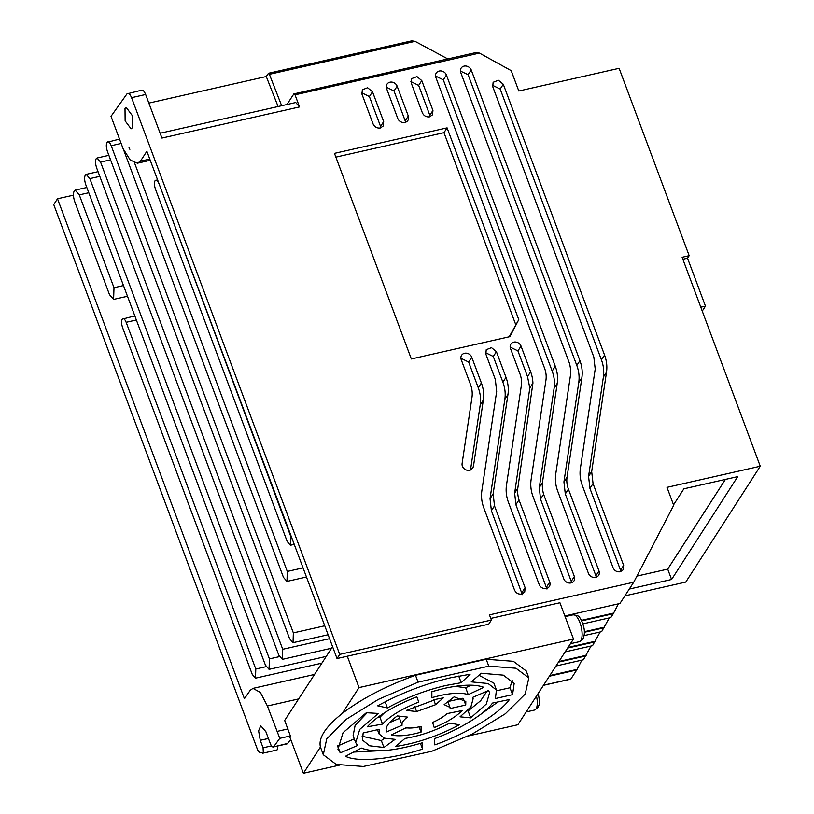 <?xml version="1.0" encoding="UTF-8"?>
<svg xmlns="http://www.w3.org/2000/svg" width="814" height="814" viewBox="0 0 814 814"><rect width="100%" height="100%" fill="white"/><g stroke="black" fill="none" stroke-linecap="round" stroke-linejoin="round"><path stroke-width="1.22" d="M473.443 466.391L472.751 468.223L469.739 470.268A5.942 5.179 -147 0 1 462.098 463.583L472.039 396.957A29.965 26.119 33 0 0 470.828 385.348L461.212 359.656A5.83 5.088 -147 0 1 461.599 355.28A5.83 5.088 -147 0 1 466.951 353.256A5.83 5.088 -147 0 1 471.774 357.265L481.379 382.967A38.899 33.903 -147 0 1 483.323 400.112L473.443 466.391L471.357 469.597M546.957 589.082L515.883 504.7L518.996 499.898L549.735 582.122A5.83 5.088 -147 0 1 549.348 586.487A5.83 5.088 -147 0 1 546.398 588.502A5.83 5.088 -147 0 1 539.173 584.513L508.435 502.289A38.899 33.903 -147 0 1 506.491 485.144L521.306 385.805A27.228 23.738 33 0 0 519.942 373.799L510.49 348.504A5.83 5.088 -147 0 1 510.866 344.129A5.83 5.088 -147 0 1 516.218 342.104A5.83 5.088 -147 0 1 521.041 346.113L530.647 371.805A38.899 33.903 -147 0 1 532.926 383.17L517.785 488.298A33.293 29.019 33 0 0 518.996 499.898M408.302 116.036A5.83 5.088 -147 0 1 407.916 120.411A5.83 5.088 -147 0 1 404.955 122.415A5.83 5.088 -147 0 1 397.741 118.427L386.589 88.584A5.83 5.088 -147 0 1 386.976 84.218A5.83 5.088 -147 0 1 392.328 82.183A5.83 5.088 -147 0 1 397.14 86.203L408.302 116.036L405.189 120.838L405.514 122.253M574.369 576.546A5.83 5.088 -147 0 1 573.982 580.911A5.83 5.088 -147 0 1 571.031 582.926A5.83 5.088 -147 0 1 563.817 578.937L533.068 496.713A38.899 33.903 -147 0 1 531.125 479.568L545.94 380.219A27.228 23.738 33 0 0 544.576 368.223L435.856 77.432A5.83 5.088 -147 0 1 436.243 73.067A5.83 5.088 -147 0 1 441.595 71.032A5.83 5.088 -147 0 1 446.418 75.041L555.28 366.229A38.899 33.903 -147 0 1 557.234 383.384L542.419 482.722A38.065 33.181 33 0 0 543.63 494.322L574.369 576.546L571.255 581.338L540.516 499.124L543.63 494.322M571.581 582.763L571.255 581.338M599.002 570.97A5.83 5.088 -147 0 1 598.626 575.335A5.83 5.088 -147 0 1 595.665 577.34A5.83 5.088 -147 0 1 588.451 573.361L557.712 491.137A38.899 33.903 -147 0 1 555.759 473.992L570.573 374.644A37.688 32.855 33 0 0 569.362 363.044L460.653 72.283A5.84 5.088 -147 0 1 461.121 68.132A5.84 5.088 -147 0 1 466.351 66.087A5.84 5.088 -147 0 1 471.204 69.892L579.924 360.653A38.899 33.903 -147 0 1 581.868 377.798L567.053 477.146A27.228 23.738 33 0 0 568.416 489.143L599.002 570.97L595.889 575.763L565.303 493.945L568.416 489.143M596.214 577.187L595.889 575.763M623.646 565.394L623.259 569.759L620.299 571.764C616.981 572.191 614.57 570.858 613.084 567.775L582.346 485.561C580.219 479.822 579.568 474.104 580.392 468.416L595.207 369.068L593.844 357.071L492.745 86.671L493.131 82.295L498.392 80.25L503.296 84.259L604.558 355.077C606.684 360.816 607.325 366.534 606.501 372.222L591.686 471.571L593.05 483.567L623.646 565.394L620.522 570.187L620.858 571.611M432.936 110.46L432.549 114.835L429.599 116.84C426.282 117.236 423.88 115.903 422.374 112.851L411.223 83.008L411.609 78.643L416.972 76.608L421.784 80.617L432.936 110.46L429.823 115.252L430.148 116.677M383.669 121.612L383.282 125.987L380.321 127.991C377.014 128.388 374.613 127.055 373.107 124.003L361.955 94.159L362.332 89.794L367.602 87.749L372.507 91.779L383.669 121.612L380.555 126.414L380.881 127.839M522.323 594.658L491.391 510.673L494.505 505.881L525.101 587.698L524.715 592.073L521.764 594.078C518.437 594.495 516.035 593.162 514.54 590.089L483.801 507.865C481.674 502.126 481.033 496.408 481.857 490.72L496.672 391.381L495.309 379.375L485.846 354.08L486.233 349.705L491.503 347.659L496.408 351.689L506.013 377.381C508.139 383.129 508.791 388.838 507.956 394.536L493.142 493.874L494.505 505.881M125.01 108.404L125.132 120.879L131.064 128.816L132.285 127.859L132.153 115.385L126.231 107.448L125.01 108.404M329.578 638.675L282.723 649.277L282.387 659.34L278.846 655.25L96.703 168.081C95.35 163.99 95.197 160.846 96.225 158.649L97.039 158.018L100.58 162.108L110.562 159.849M266.086 666.666L255.789 669.006L255.484 678.154L252.269 674.43L122.639 327.737C121.408 324.013 121.266 321.154 122.212 319.159L134.829 315.893M123.494 285.561L114.001 287.708L113.614 299.399L109.493 294.648L74.796 201.831C73.229 197.069 73.046 193.417 74.247 190.873L75.183 190.14L79.294 194.892L88.787 192.745M279.436 656.613L269.414 658.882L269.068 669.342L265.395 665.089L85.826 184.829C84.422 180.576 84.259 177.31 85.338 175.03L86.172 174.369L89.855 178.632L99.807 176.373M324.745 625.783L293.355 632.885L293.03 642.673L289.591 638.695L107.448 151.526C106.135 147.548 105.983 144.485 106.99 142.348L119.516 139.082M291.147 536.161L290.394 545.248L287.23 541.595L155.474 189.174C154.263 185.521 154.121 182.712 155.047 180.749L157.55 179.782M277.391 749.674L276.658 749.999L277.391 749.674L277.543 746.011M57.509 198.779L244.414 698.697L250.213 690.303L252.981 688.369L260.419 692.49L267.389 705.992L279.772 738.339L273.809 746.56C272.741 747.588 271.591 746.641 270.36 743.701L265.863 731.674L260.745 725.752L258.598 730.83L260.256 740.313L263.064 747.801L263.319 752.858L259.29 752.268L257.692 750.081L53.744 204.589L57.509 198.779L73.464 195.167M263.319 752.858L262.586 753.184M439.468 695.665L431.878 697.618L431.837 691.666L444.169 688.41C462.138 684.482 475.345 684.116 483.801 687.311L468.254 694.637C461.914 692.5 452.319 692.836 439.468 695.665M436.66 699.134L443.294 697.873L435.561 704.7L416.585 711.558L406.43 710.388L436.66 699.134M446.113 685.429C425.305 690.303 405.738 697.802 387.423 707.936L377.686 705.83C400.62 693.141 425.112 683.75 451.17 677.645L470.075 674.246L461.212 682.712L446.113 685.429M385.134 701.81L387.423 707.936M411.335 358.964L334.462 153.368L447.089 127.869L518.783 319.648L509.879 336.65L411.335 358.964M491.391 620.054L488.705 624.196L337.027 658.536L146.866 151.282L140.415 161.213L137.403 163.217L130.26 160.053L123.118 148.718L111.019 116.341L126.964 93.895C128.388 92.521 129.914 93.783 131.573 97.69L339.713 654.385L491.391 620.054L489.458 614.865L633.74 582.203L673.707 505.301L666.992 487.352L760.256 466.239L682.132 257.275L689.163 255.677L619.118 68.315L518.813 91.015L511.202 70.655L479.436 53.083L476.516 52.554M479.436 53.083L295.024 94.831L299.542 106.929L295.747 102.533L160.134 133.242M299.542 106.929L161.935 138.075L145.645 94.495C143.997 90.598 142.46 89.326 141.046 90.71M470.502 470.034L480.209 404.904C481.033 399.216 480.392 393.498 478.266 387.759L468.661 362.067L460.887 358.231M517.785 488.298L514.672 493.091L515.883 504.7M514.672 493.091L529.812 387.963L532.926 383.17M529.812 387.963L527.533 376.607L517.928 350.915L510.164 347.079M397.14 86.203L394.027 90.995L386.263 87.159M394.027 90.995L405.189 120.838M542.419 482.722L539.306 487.515L540.516 499.124M539.306 487.515L554.12 388.176C554.945 382.488 554.293 376.77 552.167 371.031L443.304 79.843L435.531 76.007M471.204 69.892L468.091 74.685L460.409 71.083M567.053 477.146L563.939 481.939L565.303 493.945M563.939 481.939L578.754 382.6C579.578 376.913 578.927 371.194 576.811 365.455L468.091 74.685M447.089 127.869L443.976 132.672L335.877 157.133M518.783 319.648L509.198 336.803M443.976 132.672L515.669 324.44M760.256 466.239L685.775 582.081L624.867 595.868M629.293 589.061L671.591 579.487L737.728 476.628L683.872 488.817L673.544 504.873M618.426 603.825L613.298 613.705L581.705 620.858M582.905 623.87L610.795 617.561L613.298 613.705M584.106 635.612L601.658 631.633L609.289 617.897M565.17 651.872L592.551 645.675L600.152 631.979M556.003 665.984L583.394 659.778L591.035 646.011M570.848 679.008L576.76 669.993L581.878 660.123M564.865 615.954L619.932 603.489L633.74 582.203M490.781 618.406L559.93 602.757L573.494 639.031L359.025 687.586L347.293 656.206M576.76 669.993L549.379 676.2M585.897 655.921L558.516 662.118M595.024 641.849L567.643 648.046M604.161 627.777L584.35 632.264M337.027 658.536L339.713 654.385M126.964 93.895L141.84 90.13M129.884 149.328L129.009 147.446L129.884 149.328M412.423 40.7L268.467 73.291L266.259 76.526L278.093 106.532M295.024 94.831L293.854 93.905L286.966 104.528M476.831 52.361L293.854 93.905M281.654 105.728L269.393 74.328L268.244 73.464M447.781 58.934L415.059 41.351L412.098 40.893M702.248 311.09L705.453 306.145L687.535 258.201L689.163 255.677M687.535 258.201L682.865 259.249M606.501 372.222L603.388 377.024L588.573 476.363L589.936 488.369L620.522 570.187M603.388 377.024C604.212 371.337 603.561 365.618 601.444 359.88L604.558 355.077M503.296 84.259L500.183 89.052L601.444 359.88M500.183 89.052L492.419 85.246M421.784 80.617L418.661 85.419L410.897 81.583M418.661 85.419L429.823 115.252M372.507 91.779L369.393 96.571L361.63 92.745M369.393 96.571L380.555 126.414M493.142 493.874L490.028 498.677L491.391 510.673M490.028 498.677L504.843 399.328C505.677 393.64 505.026 387.922 502.899 382.183L493.294 356.491L485.52 352.655M705.453 306.145L700.793 307.193M671.591 579.487L667.704 569.128L725.386 479.426M636.914 576.098L667.704 569.128M613.624 613.074L581.461 620.36M604.487 627.156L584.34 631.715M595.349 641.229L568.06 647.405M586.212 655.301L558.933 661.477M577.085 669.373L549.796 675.549M332.57 646.662L284.666 720.461L290.374 735.937L289.743 736.802L303.388 773.3L339.224 765.191M468.447 735.937L517.867 724.745L573.494 639.031M266.259 76.526L148.86 103.103M149.786 159.086L140.415 161.213M287.881 743.375L273.209 746.998L287.281 743.803L290.73 739.448M486.202 659.248L488.787 666.157L515.934 668.213L528.835 677.889L526.261 670.98L513.349 661.294L486.202 659.248L415.486 675.254C385.612 686.161 361.192 698.911 342.216 713.491L359.025 687.586M303.388 773.3L320.441 747.038L323.29 754.741L326.74 738.878L346.092 719.403L378.256 699.43L418.07 682.163L415.486 675.254M290.374 735.937L279.772 738.339M288.014 728.927L277.401 731.328M267.389 705.992L298.657 698.911M528.835 677.889L525.234 693.996L505.321 713.766L472.385 733.963L431.837 751.251L363.349 766.473L336.192 764.417L323.29 754.741M342.216 713.491C325.488 726.821 318.223 738.003 320.441 747.038M488.787 666.157L418.07 682.163M303.042 567.887L287.291 571.448L286.966 581.42L283.455 577.36L123.535 149.644M287.291 571.448L134.585 163.014M282.723 649.277L100.58 162.108M255.789 669.006L126.16 322.303L136.365 319.994M122.212 319.159C123.413 317.857 124.725 318.905 126.16 322.303M114.001 287.708L79.294 194.892M269.414 658.882L89.855 178.632M106.99 142.348C108.272 140.964 109.676 142.084 111.213 145.716L121.154 143.468M293.355 632.885L111.213 145.716M290.69 536.263L159.066 183.822M155.047 180.749C156.227 179.477 157.519 180.505 158.934 183.842M386.121 730.412L386.67 731.878C384.666 727.787 388.217 722.476 397.324 715.913L407.397 717.073C403.245 720.319 401.485 723.036 402.116 725.203L386.67 731.878L386.304 731.104M434.228 727.574L432.61 722.415C438.899 719.657 443.711 716.717 447.028 713.593L462.108 710.561C456.176 716.656 446.886 722.323 434.228 727.574M395.075 739.366L383.923 747.466L369.566 745.777L362.505 740.079L363.156 732.956L379.222 729.324L379.019 733.902L384.3 738.145L395.075 739.366M470.706 717.867L460.042 716.819L470.919 706.888L473.117 698.727L472.435 697.476L488.451 690.526L489.631 692.551L486.355 703.988L470.706 717.867L468.121 710.958L467.378 710.887M366.351 712.708L378.368 713.43L359.747 729.395L355.687 742.622L357.56 745.502L340.303 752.848L337.963 749.256L343.07 732.651L366.351 712.708M434.829 744.891L434.391 738.654C459.422 729.578 484.513 714.183 492.511 703.062L509.411 699.521C499.491 713.654 466.748 733.577 434.829 744.891M471.255 681.857L481.349 673.239L503.296 675.132L514.173 683.373L512.566 694.657L495.4 698.544L496.438 689.997L488.105 683.526L471.255 681.857M422.191 742.836L422.578 749.084C391.198 759.411 357.661 762.535 345.472 756.267L361.365 748.076C373.901 752.93 394.169 751.18 422.191 742.836M395.685 746.479L404.955 738.44C420.136 735.907 435.083 730.779 449.796 723.066L459.33 724.786C438.41 735.917 417.195 743.151 395.685 746.479M382.519 724.094L367.236 726.831C377.177 715.944 393.711 705.931 416.819 696.794L418.772 702.034C401.872 708.78 389.794 716.127 382.519 724.094L379.935 717.185L377.37 717.643M444.149 704.639L454.171 696.835L465.801 701.454L465.74 705.016L450.152 708.536L449.989 707.366L444.149 704.639M391.31 734.91L406.084 727.736C409.778 728.408 414.774 727.95 421.092 726.373L421.052 732.132C408.038 735.744 398.117 736.67 391.31 734.91M399.603 716.178L399.532 718.294L402.116 725.203M399.532 718.294L389.519 722.618M468.254 694.637L465.669 687.728L455.148 686.334M471.113 685.164L465.669 687.728M362.149 736.273L381.339 740.557L383.923 747.466M384.554 738.227L381.339 740.557M468.121 710.958L480.677 700.681L486.996 691.157M367.134 712.759L355.118 725.406L353.103 735.714L355.616 742.429M337.342 745.543L340.303 752.848M354.293 738.878L337.718 745.939M478.011 716.279L497.934 701.922M435.561 704.7L433.75 699.837M414.672 706.42L416.585 711.558M512.566 694.657L509.991 687.749L512.199 680.168M496.438 689.997L493.854 683.088L478.947 675.284M509.991 687.749L496.672 690.76M461.212 682.712L458.73 676.058M353.622 752.075L386.843 750.366M420.441 743.375L422.578 749.084M418.772 702.034L416.809 696.794M384.452 712.769L379.935 717.185M465.74 705.016L463.42 698.819M462.372 698.28L448.199 701.485M405.23 728.154L406.939 727.879M419.078 726.851L421.052 732.132M573.209 614.804L577.411 615.547C579.822 616.717 581.898 620.38 583.638 626.536C584.879 631.359 584.594 635.571 582.793 639.153L579.293 641.697A13.787 5.149 -102.8 0 0 580.83 640.496A13.787 5.149 -102.8 0 0 580.667 624.796A13.787 5.149 -102.8 0 0 573.209 614.804L565.12 616.625M538.288 693.274L539.529 701.393L539.204 704.537L538.013 707.539L534.554 710.042A13.35 4.986 -102.8 0 0 536.05 708.872A13.35 4.986 -102.8 0 0 536.497 696.031M546.621 586.914L549.735 582.122M521.988 592.49L525.101 587.698M145.645 94.495L131.573 97.69M480.209 404.904L483.323 400.112M478.266 387.759L481.379 382.967M468.661 362.067L471.774 357.265M527.533 376.607L530.647 371.805M517.928 350.915L521.041 346.113M554.12 388.176L557.234 383.384M552.167 371.031L555.28 366.229M443.304 79.843L446.418 75.041M578.754 382.6L581.868 377.798M576.811 365.455L579.924 360.653M543.538 685.195L570.919 678.988M589.936 488.369L593.05 483.567M591.686 471.571L588.573 476.363M504.843 399.328L507.956 394.536M502.899 382.183L506.013 377.381M493.294 356.491L496.408 351.689M415.059 41.351L269.393 74.328M268.406 738.471L260.256 740.313M263.064 747.801L271.489 745.899M276.964 750.009L262.881 753.194M570.807 679.141L543.447 685.327M137.403 163.217L150.244 160.307M579.293 641.697L570.472 643.691M534.554 710.042L526.18 711.935M252.981 688.369L314.54 674.44M286.966 581.42L306.461 577.004M282.387 659.34L331.563 648.209M97.039 158.018L108.873 155.342M255.484 678.154L321.886 663.125M113.614 299.399L127.493 296.265M75.183 190.14L86.823 187.505M86.172 174.369L98.046 171.683M269.068 669.342L326.251 656.399M293.03 642.673L328.103 634.737M290.394 545.248L294.23 544.383M379.019 733.902L377.452 729.72M473.076 698.626L472.619 697.394M449.989 707.366L447.883 701.729"/></g></svg>
